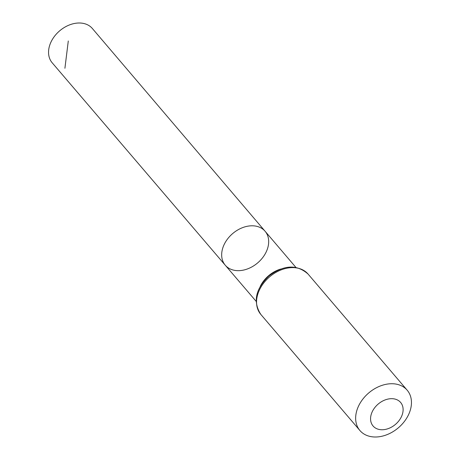 <?xml version="1.0" encoding="UTF-8"?>
<svg xmlns="http://www.w3.org/2000/svg" width="460" height="460" viewBox="0 0 460 460"><rect width="100%" height="100%" fill="white"/><g stroke="black" fill="none" stroke-linecap="round" stroke-linejoin="round"><path stroke-width="0.69" d="M225.273 265.23A26.174 19.268 -40.5 0 1 232.668 233.577A26.174 19.268 -40.5 0 1 265.086 231.248A26.174 19.268 -40.5 0 1 263.707 256.231A26.174 19.268 -40.5 0 1 237.883 270.664A26.174 19.268 -40.5 0 1 225.273 265.23A26.174 19.268 -40.5 0 1 232.668 233.577A26.174 19.268 -40.5 0 1 265.086 231.248L92.362 28.503A26.41 19.441 -40.5 0 0 79.62 23A26.41 19.441 -40.5 0 0 53.561 37.576A26.41 19.441 -40.5 0 0 52.187 62.79L256.116 301.306M381.788 429.749A18.124 13.34 -40.5 0 1 375.958 406.22A18.124 13.34 -40.5 0 1 402.764 406.68A18.124 13.34 -40.5 0 1 381.788 429.749M374.9 437A31.067 22.868 -40.5 0 1 359.921 430.537A31.067 22.868 -40.5 0 1 368.707 392.972A31.067 22.868 -40.5 0 1 407.186 390.201A31.067 22.868 -40.5 0 1 405.559 419.859A31.067 22.868 -40.5 0 1 374.9 437M64.912 68.275L68.287 40.969M260.21 286.465A26.122 19.228 -40.5 0 1 280.571 269.089M260.814 314.416A31.067 22.868 -40.5 0 1 269.6 276.851A31.067 22.868 -40.5 0 1 308.079 274.074C296.872 264.143 283.791 264.805 268.841 276.058C255.455 289.047 252.781 301.835 260.814 314.416L359.921 430.537M295.866 267.375L265.086 231.248M407.186 390.201L308.079 274.074"/></g></svg>
